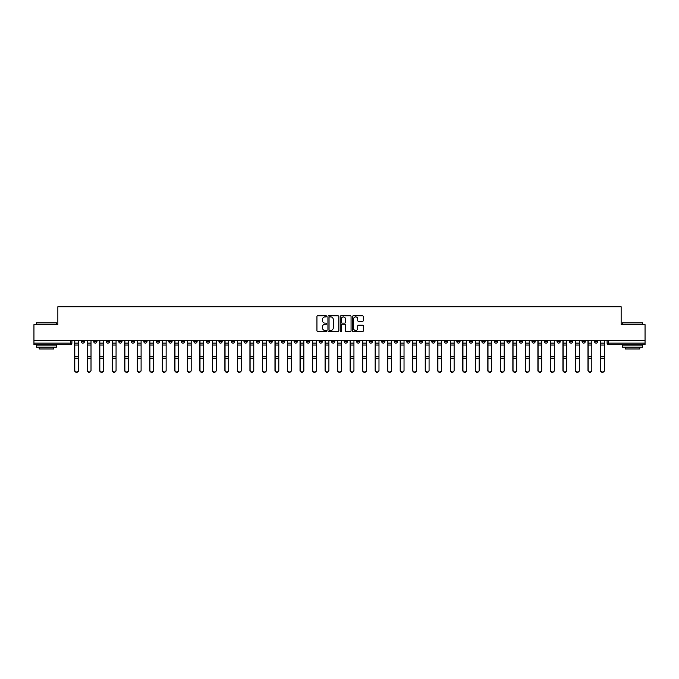 <?xml version="1.0" encoding="UTF-8"?>
<svg xmlns="http://www.w3.org/2000/svg" width="679" height="679" viewBox="0 0 679 679"><rect width="100%" height="100%" fill="white"/><g stroke="black" fill="none" stroke-linecap="round" stroke-linejoin="round"><path stroke-width="1.02" d="M326.658 316.363A0.552 0.552 0 0 0 326.107 315.811L317.738 315.811A0.789 0.789 0 0 0 316.949 316.601L316.949 330.783A0.789 0.789 0 0 0 317.738 331.564L326.107 331.564A0.552 0.552 0 0 0 326.658 331.012A0.552 0.552 0 0 0 326.107 330.461L325.02 330.461A2.521 2.521 0 0 1 322.5 327.94L322.5 326.76A2.521 2.521 0 0 1 325.02 324.239L326.107 324.239A0.552 0.552 0 0 0 326.658 323.688A0.552 0.552 0 0 0 326.107 323.136L325.02 323.136A2.521 2.521 0 0 1 322.5 320.615L322.5 319.436A2.521 2.521 0 0 1 325.02 316.915L326.107 316.915A0.552 0.552 0 0 0 326.658 316.363M582.047 340.62L582.047 341.512L585.256 341.512A1.604 1.604 0 0 1 583.651 343.116A1.604 1.604 0 0 1 582.047 341.512L582.047 340.62M494.405 340.62L494.405 341.512L497.614 341.512A1.604 1.604 0 0 1 496.01 343.116A1.604 1.604 0 0 1 494.405 341.512L494.405 340.62M431.802 340.62L431.802 341.512L435.01 341.512A1.604 1.604 0 0 1 433.406 343.116A1.604 1.604 0 0 1 431.802 341.512L431.802 340.62M419.283 341.512L419.283 340.62L419.283 341.512A1.604 1.604 0 0 0 420.887 343.116A1.604 1.604 0 0 1 419.283 341.512L422.491 341.512A1.604 1.604 0 0 1 420.887 343.116M394.236 340.62L394.236 341.512L397.444 341.512A1.604 1.604 0 0 1 395.84 343.116A1.604 1.604 0 0 1 394.236 341.512L394.236 340.62M381.717 341.512L381.717 340.62L381.717 341.512A1.604 1.604 0 0 0 383.321 343.116A1.604 1.604 0 0 1 381.717 341.512L384.925 341.512A1.604 1.604 0 0 1 383.321 343.116M369.198 341.512L369.198 340.62L369.198 341.512A1.604 1.604 0 0 0 370.802 343.116A1.604 1.604 0 0 1 369.198 341.512L372.406 341.512A1.604 1.604 0 0 1 370.802 343.116A1.604 1.604 0 0 0 372.406 341.512A1.604 1.604 0 0 1 370.802 343.116M331.632 341.512L331.632 340.62L331.632 341.512A1.604 1.604 0 0 0 333.236 343.116A1.604 1.604 0 0 1 331.632 341.512L334.849 341.512A1.604 1.604 0 0 1 333.236 343.116M319.113 340.62L319.113 341.512L322.321 341.512A1.604 1.604 0 0 1 320.717 343.116A1.604 1.604 0 0 1 319.113 341.512L319.113 340.62M306.594 340.62L306.594 341.512L309.802 341.512A1.604 1.604 0 0 1 308.198 343.116A1.604 1.604 0 0 1 306.594 341.512L306.594 340.62M294.075 340.62L294.075 341.512L297.283 341.512A1.604 1.604 0 0 1 295.679 343.116A1.604 1.604 0 0 1 294.075 341.512L294.075 340.62M281.556 341.512L281.556 340.62L281.556 341.512A1.604 1.604 0 0 0 283.16 343.116A1.604 1.604 0 0 1 281.556 341.512L284.764 341.512A1.604 1.604 0 0 1 283.16 343.116M256.509 340.62L256.509 341.512L259.718 341.512A1.604 1.604 0 0 1 258.113 343.116A1.604 1.604 0 0 1 256.509 341.512L256.509 340.62M243.99 341.512L243.99 340.62L243.99 341.512A1.604 1.604 0 0 0 245.594 343.116A1.604 1.604 0 0 1 243.99 341.512L247.198 341.512A1.604 1.604 0 0 1 245.594 343.116A1.604 1.604 0 0 0 247.198 341.512A1.604 1.604 0 0 1 245.594 343.116M168.867 340.62L168.867 341.512L172.076 341.512A1.604 1.604 0 0 1 170.471 343.116A1.604 1.604 0 0 1 168.867 341.512L168.867 340.62M156.348 340.62L156.348 341.512L159.557 341.512A1.604 1.604 0 0 1 157.952 343.116A1.604 1.604 0 0 1 156.348 341.512L156.348 340.62M143.829 340.62L143.829 341.512L147.037 341.512A1.604 1.604 0 0 1 145.433 343.116A1.604 1.604 0 0 1 143.829 341.512L143.829 340.62M118.783 340.62L118.783 341.512L121.999 341.512A1.604 1.604 0 0 1 120.387 343.116A1.604 1.604 0 0 1 118.783 341.512L118.783 340.62M106.264 340.62L106.264 341.512L109.472 341.512A1.604 1.604 0 0 1 107.868 343.116A1.604 1.604 0 0 1 106.264 341.512L106.264 340.62M362.527 321.362A0.789 0.789 0 0 0 363.307 320.581L363.307 316.601A0.789 0.789 0 0 0 362.527 315.811L353.224 315.811A0.789 0.789 0 0 0 352.443 316.601L352.443 330.783A0.789 0.789 0 0 0 353.224 331.564L362.527 331.564A0.789 0.789 0 0 0 363.307 330.783L363.307 325.971A0.789 0.789 0 0 0 362.527 325.19L358.546 325.19A0.789 0.789 0 0 0 357.757 325.971L357.757 328.356A2.105 2.105 0 0 1 355.652 330.461A2.105 2.105 0 0 1 353.547 328.356L353.547 319.02A2.105 2.105 0 0 1 355.652 316.915A2.105 2.105 0 0 1 357.757 319.02L357.757 320.581A0.789 0.789 0 0 0 358.546 321.362L362.527 321.362M33.95 340.62L33.95 324.655L57.868 324.655L57.868 306.755L621.132 306.755L621.132 324.655L645.05 324.655L645.05 340.62L33.95 340.62L33.95 343.116L71.915 343.116L71.915 340.62L71.915 343.116A1.604 1.604 0 0 1 70.31 344.72L33.95 344.72L33.95 343.116M338.813 316.601A0.789 0.789 0 0 0 338.023 315.811L328.729 315.811A0.789 0.789 0 0 0 327.94 316.601L327.94 330.783A0.789 0.789 0 0 0 328.729 331.564L338.023 331.564A0.789 0.789 0 0 0 338.813 330.783L338.813 316.601M340.977 315.811L350.271 315.811A0.789 0.789 0 0 1 351.06 316.601L351.06 330.783A0.789 0.789 0 0 1 350.271 331.564L346.298 331.564A0.789 0.789 0 0 1 345.509 330.783L345.509 325.029A0.789 0.789 0 0 0 344.72 324.239L342.08 324.239A0.789 0.789 0 0 0 341.291 325.029L341.291 331.012A0.552 0.552 0 0 1 340.739 331.564A0.552 0.552 0 0 1 340.187 331.012L340.187 316.601A0.789 0.789 0 0 1 340.977 315.811M607.085 340.62L607.085 343.116L645.05 343.116L645.05 344.72L608.69 344.72A1.604 1.604 0 0 1 607.085 343.116M645.05 340.62L645.05 343.116M597.775 340.62L597.775 341.512A1.604 1.604 0 0 1 596.17 343.116A1.604 1.604 0 0 1 594.566 341.512A1.604 1.604 0 0 0 596.17 343.116A1.604 1.604 0 0 0 597.775 341.512A1.604 1.604 0 0 1 596.17 343.116M594.566 340.62L594.566 341.512L597.775 341.512M585.256 340.62L585.256 341.512M572.736 340.62L572.736 341.512A1.604 1.604 0 0 1 571.132 343.116A1.604 1.604 0 0 1 569.528 341.512L572.736 341.512M569.528 340.62L569.528 341.512M560.217 340.62L560.217 341.512A1.604 1.604 0 0 1 558.613 343.116A1.604 1.604 0 0 1 557.001 341.512L560.217 341.512A1.604 1.604 0 0 1 558.613 343.116A1.604 1.604 0 0 0 560.217 341.512L560.217 340.62M557.001 340.62L557.001 341.512M547.698 340.62L547.698 341.512A1.604 1.604 0 0 1 546.086 343.116A1.604 1.604 0 0 1 544.482 341.512A1.604 1.604 0 0 0 546.086 343.116M544.482 340.62L544.482 341.512L547.698 341.512M535.171 340.62L535.171 341.512A1.604 1.604 0 0 1 533.567 343.116A1.604 1.604 0 0 1 531.963 341.512L535.171 341.512A1.604 1.604 0 0 1 533.567 343.116A1.604 1.604 0 0 0 535.171 341.512M531.963 340.62L531.963 341.512M522.652 340.62L522.652 341.512A1.604 1.604 0 0 1 521.048 343.116A1.604 1.604 0 0 1 519.443 341.512A1.604 1.604 0 0 0 521.048 343.116M519.443 340.62L519.443 341.512L522.652 341.512M510.133 340.62L510.133 341.512A1.604 1.604 0 0 1 508.529 343.116A1.604 1.604 0 0 1 506.924 341.512L510.133 341.512M506.924 340.62L506.924 341.512M497.614 340.62L497.614 341.512A1.604 1.604 0 0 1 496.01 343.116A1.604 1.604 0 0 0 497.614 341.512M485.095 340.62L485.095 341.512A1.604 1.604 0 0 1 483.49 343.116A1.604 1.604 0 0 1 481.878 341.512L485.095 341.512M481.878 340.62L481.878 341.512M472.567 340.62L472.567 341.512A1.604 1.604 0 0 1 470.963 343.116A1.604 1.604 0 0 1 469.359 341.512L472.567 341.512M469.359 340.62L469.359 341.512M460.048 340.62L460.048 341.512A1.604 1.604 0 0 1 458.444 343.116A1.604 1.604 0 0 1 456.84 341.512A1.604 1.604 0 0 0 458.444 343.116M456.84 340.62L456.84 341.512L460.048 341.512M447.529 340.62L447.529 341.512A1.604 1.604 0 0 1 445.925 343.116A1.604 1.604 0 0 1 444.321 341.512L447.529 341.512M444.321 340.62L444.321 341.512M435.01 340.62L435.01 341.512L435.01 340.62M422.491 340.62L422.491 341.512M409.972 340.62L409.972 341.512A1.604 1.604 0 0 1 408.359 343.116A1.604 1.604 0 0 1 406.755 341.512L409.972 341.512A1.604 1.604 0 0 1 408.359 343.116A1.604 1.604 0 0 0 409.972 341.512L409.972 340.62M406.755 340.62L406.755 341.512M397.444 340.62L397.444 341.512A1.604 1.604 0 0 1 395.84 343.116A1.604 1.604 0 0 0 397.444 341.512L397.444 340.62M384.925 340.62L384.925 341.512L384.925 340.62M372.406 340.62L372.406 341.512M359.887 340.62L359.887 341.512A1.604 1.604 0 0 1 358.283 343.116A1.604 1.604 0 0 1 356.679 341.512L359.887 341.512A1.604 1.604 0 0 1 358.283 343.116A1.604 1.604 0 0 0 359.887 341.512M356.679 340.62L356.679 341.512M347.368 340.62L347.368 341.512A1.604 1.604 0 0 1 345.764 343.116A1.604 1.604 0 0 1 344.151 341.512A1.604 1.604 0 0 0 345.764 343.116A1.604 1.604 0 0 0 347.368 341.512A1.604 1.604 0 0 1 345.764 343.116M344.151 340.62L344.151 341.512L347.368 341.512M334.849 340.62L334.849 341.512L334.849 340.62M322.321 340.62L322.321 341.512L322.321 340.62M309.802 340.62L309.802 341.512A1.604 1.604 0 0 1 308.198 343.116A1.604 1.604 0 0 0 309.802 341.512L309.802 340.62M297.283 340.62L297.283 341.512A1.604 1.604 0 0 1 295.679 343.116A1.604 1.604 0 0 0 297.283 341.512M284.764 340.62L284.764 341.512L284.764 340.62M272.245 340.62L272.245 341.512A1.604 1.604 0 0 1 270.641 343.116A1.604 1.604 0 0 1 269.028 341.512A1.604 1.604 0 0 0 270.641 343.116M269.028 340.62L269.028 341.512L272.245 341.512M259.718 340.62L259.718 341.512A1.604 1.604 0 0 1 258.113 343.116A1.604 1.604 0 0 0 259.718 341.512L259.718 340.62M247.198 340.62L247.198 341.512M234.679 340.62L234.679 341.512A1.604 1.604 0 0 1 233.075 343.116A1.604 1.604 0 0 1 231.471 341.512L234.679 341.512M231.471 340.62L231.471 341.512M222.16 340.62L222.16 341.512A1.604 1.604 0 0 1 220.556 343.116A1.604 1.604 0 0 1 218.952 341.512L222.16 341.512M218.952 340.62L218.952 341.512M209.641 340.62L209.641 341.512A1.604 1.604 0 0 1 208.037 343.116A1.604 1.604 0 0 1 206.433 341.512L209.641 341.512M206.433 340.62L206.433 341.512M197.122 340.62L197.122 341.512A1.604 1.604 0 0 1 195.51 343.116A1.604 1.604 0 0 1 193.905 341.512L197.122 341.512M193.905 340.62L193.905 341.512M184.595 340.62L184.595 341.512A1.604 1.604 0 0 1 182.99 343.116A1.604 1.604 0 0 1 181.386 341.512L184.595 341.512M181.386 340.62L181.386 341.512M172.076 340.62L172.076 341.512L172.076 340.62M159.557 340.62L159.557 341.512M147.037 340.62L147.037 341.512L147.037 340.62M134.518 340.62L134.518 341.512A1.604 1.604 0 0 1 132.914 343.116A1.604 1.604 0 0 1 131.302 341.512L134.518 341.512M131.302 340.62L131.302 341.512M121.999 340.62L121.999 341.512M109.472 340.62L109.472 341.512L109.472 340.62M96.953 340.62L96.953 341.512A1.604 1.604 0 0 1 95.349 343.116A1.604 1.604 0 0 1 93.744 341.512L96.953 341.512M93.744 340.62L93.744 341.512M81.225 340.62L81.225 341.512L84.434 341.512L84.434 340.62L84.434 341.512A1.604 1.604 0 0 1 82.83 343.116A1.604 1.604 0 0 1 81.225 341.512A1.604 1.604 0 0 0 82.83 343.116M70.31 344.72A1.604 1.604 0 0 0 71.915 343.116A1.604 1.604 0 0 1 70.31 344.72L70.31 340.62M329.595 316.915A0.552 0.552 0 0 0 329.043 317.466L329.043 329.909A0.552 0.552 0 0 0 329.595 330.461L330.732 330.461A2.521 2.521 0 0 0 333.253 327.94L333.253 319.436A2.521 2.521 0 0 0 330.732 316.915L329.595 316.915M345.509 319.062A2.105 2.105 0 0 0 343.396 316.957A2.105 2.105 0 0 0 341.291 319.062L341.291 322.347A0.789 0.789 0 0 0 342.08 323.136L344.72 323.136A0.789 0.789 0 0 0 345.509 322.347L345.509 319.062M74.639 340.62L74.639 370.471A1.842 1.782 180 0 0 76.566 372.245M78.492 370.191L78.492 370.471A1.842 1.782 180 0 1 76.651 372.245A1.842 1.782 180 0 1 74.8 370.471L74.8 370.191A1.842 1.782 0 0 0 76.651 371.965A1.842 1.782 0 0 0 78.492 370.191L78.492 358.758L74.8 358.758L74.8 370.191M74.8 340.62L74.8 358.758M78.492 340.62L78.492 358.758M87.167 340.62L87.167 370.471A1.842 1.782 180 0 0 89.085 372.245M99.686 340.62L99.686 370.471A1.842 1.782 180 0 0 101.612 372.245M112.205 340.62L112.205 370.471A1.842 1.782 180 0 0 114.131 372.245M91.011 370.191L91.011 370.471A1.842 1.782 180 0 1 89.17 372.245A1.842 1.782 180 0 1 87.319 370.471L87.319 370.191A1.842 1.782 0 0 0 89.17 371.965A1.842 1.782 0 0 0 91.011 370.191L91.011 358.758L87.319 358.758L87.319 370.191M87.319 340.62L87.319 358.758M91.011 340.62L91.011 358.758M103.539 370.191L103.539 370.471A1.842 1.782 180 0 1 101.689 372.245A1.842 1.782 180 0 1 99.847 370.471L99.847 370.191A1.842 1.782 0 0 0 101.689 371.965A1.842 1.782 0 0 0 103.539 370.191L103.539 358.758L99.847 358.758L99.847 370.191M99.847 340.62L99.847 358.758M103.539 340.62L103.539 358.758M116.058 370.191L116.058 370.471A1.842 1.782 180 0 1 114.208 372.245A1.842 1.782 180 0 1 112.366 370.471L112.366 370.191A1.842 1.782 0 0 0 114.208 371.965A1.842 1.782 0 0 0 116.058 370.191L116.058 358.758L112.366 358.758L112.366 370.191M112.366 340.62L112.366 358.758M116.058 340.62L116.058 358.758M36.36 322.89L56.425 322.89L36.36 322.89L36.36 324.655M56.425 347.122L36.36 347.122L36.36 345.119L56.425 345.119L56.425 347.122M53.616 347.122L53.616 348.972L39.17 348.972L39.17 347.122M622.575 322.89L642.64 322.89L622.575 322.89L622.575 324.655M642.64 347.122L622.575 347.122L622.575 345.119L642.64 345.119L642.64 347.122M639.83 347.122L639.83 348.972L625.384 348.972L625.384 347.122M124.724 340.62L124.724 370.471A1.842 1.782 180 0 0 126.65 372.245M137.243 340.62L137.243 370.471A1.842 1.782 180 0 0 139.17 372.245M128.577 370.191L128.577 370.471A1.842 1.782 180 0 1 126.727 372.245A1.842 1.782 180 0 1 124.885 370.471L124.885 370.191A1.842 1.782 0 0 0 126.727 371.965A1.842 1.782 0 0 0 128.577 370.191L128.577 358.758L124.885 358.758L124.885 370.191M124.885 340.62L124.885 358.758M128.577 340.62L128.577 358.758M141.096 370.191L141.096 370.471A1.842 1.782 180 0 1 139.254 372.245A1.842 1.782 180 0 1 137.404 370.471L137.404 370.191A1.842 1.782 0 0 0 139.254 371.965A1.842 1.782 0 0 0 141.096 370.191L141.096 358.758L137.404 358.758L137.404 370.191M137.404 340.62L137.404 358.758M141.096 340.62L141.096 358.758M149.762 340.62L149.762 370.471A1.842 1.782 180 0 0 151.689 372.245M162.289 340.62L162.289 370.471A1.842 1.782 180 0 0 164.216 372.245M174.809 340.62L174.809 370.471A1.842 1.782 180 0 0 176.735 372.245M187.328 340.62L187.328 370.471A1.842 1.782 180 0 0 189.254 372.245M199.847 340.62L199.847 370.471A1.842 1.782 180 0 0 201.773 372.245M212.366 340.62L212.366 370.471A1.842 1.782 180 0 0 214.292 372.245M224.885 340.62L224.885 370.471A1.842 1.782 180 0 0 226.811 372.245M237.412 340.62L237.412 370.471A1.842 1.782 180 0 0 239.339 372.245M153.615 370.191L153.615 370.471A1.842 1.782 180 0 1 151.773 372.245A1.842 1.782 180 0 1 149.923 370.471L149.923 370.191A1.842 1.782 0 0 0 151.773 371.965A1.842 1.782 0 0 0 153.615 370.191L153.615 358.758L149.923 358.758L149.923 370.191M149.923 340.62L149.923 358.758M153.615 340.62L153.615 358.758M166.134 370.191L166.134 370.471A1.842 1.782 180 0 1 164.293 372.245A1.842 1.782 180 0 1 162.442 370.471L162.442 370.191A1.842 1.782 0 0 0 164.293 371.965A1.842 1.782 0 0 0 166.134 370.191L166.134 358.758L162.442 358.758L162.442 370.191M162.442 340.62L162.442 358.758M166.134 340.62L166.134 358.758M178.662 370.191L178.662 370.471A1.842 1.782 180 0 1 176.812 372.245A1.842 1.782 180 0 1 174.97 370.471L174.97 370.191A1.842 1.782 0 0 0 176.812 371.965A1.842 1.782 0 0 0 178.662 370.191L178.662 358.758L174.97 358.758L174.97 370.191M174.97 340.62L174.97 358.758M178.662 340.62L178.662 358.758M191.181 370.191L191.181 370.471A1.842 1.782 180 0 1 189.331 372.245A1.842 1.782 180 0 1 187.489 370.471L187.489 370.191A1.842 1.782 0 0 0 189.331 371.965A1.842 1.782 0 0 0 191.181 370.191L191.181 358.758L187.489 358.758L187.489 370.191M187.489 340.62L187.489 358.758M191.181 340.62L191.181 358.758M203.7 370.191L203.7 370.471A1.842 1.782 180 0 1 201.858 372.245A1.842 1.782 180 0 1 200.008 370.471L200.008 370.191A1.842 1.782 0 0 0 201.858 371.965A1.842 1.782 0 0 0 203.7 370.191L203.7 358.758L200.008 358.758L200.008 370.191M200.008 340.62L200.008 358.758M203.7 340.62L203.7 358.758M216.219 370.191L216.219 370.471A1.842 1.782 180 0 1 214.377 372.245A1.842 1.782 180 0 1 212.527 370.471L212.527 370.191A1.842 1.782 0 0 0 214.377 371.965A1.842 1.782 0 0 0 216.219 370.191L216.219 358.758L212.527 358.758L212.527 370.191M212.527 340.62L212.527 358.758M216.219 340.62L216.219 358.758M228.738 370.191L228.738 370.471A1.842 1.782 180 0 1 226.896 372.245A1.842 1.782 180 0 1 225.046 370.471L225.046 370.191A1.842 1.782 0 0 0 226.896 371.965A1.842 1.782 0 0 0 228.738 370.191L228.738 358.758L225.046 358.758L225.046 370.191M225.046 340.62L225.046 358.758M228.738 340.62L228.738 358.758M241.266 370.191L241.266 370.471A1.842 1.782 180 0 1 239.415 372.245A1.842 1.782 180 0 1 237.574 370.471L237.574 370.191A1.842 1.782 0 0 0 239.415 371.965A1.842 1.782 0 0 0 241.266 370.191L241.266 358.758L237.574 358.758L237.574 370.191M237.574 340.62L237.574 358.758M241.266 340.62L241.266 358.758M249.931 340.62L249.931 370.471A1.842 1.782 180 0 0 251.858 372.245M262.45 340.62L262.45 370.471A1.842 1.782 180 0 0 264.377 372.245M274.97 340.62L274.97 370.471A1.842 1.782 180 0 0 276.896 372.245M287.489 340.62L287.489 370.471A1.842 1.782 180 0 0 289.415 372.245M300.016 340.62L300.016 370.471A1.842 1.782 180 0 0 301.934 372.245M312.535 340.62L312.535 370.471A1.842 1.782 180 0 0 314.462 372.245M325.054 340.62L325.054 370.471A1.842 1.782 180 0 0 326.981 372.245M337.573 340.62L337.573 370.471A1.842 1.782 180 0 0 339.5 372.245M350.092 340.62L350.092 370.471A1.842 1.782 180 0 0 352.019 372.245M362.611 340.62L362.611 370.471A1.842 1.782 180 0 0 364.538 372.245M375.139 340.62L375.139 370.471A1.842 1.782 180 0 0 377.066 372.245M387.658 340.62L387.658 370.471A1.842 1.782 180 0 0 389.585 372.245M400.177 340.62L400.177 370.471A1.842 1.782 180 0 0 402.104 372.245M412.696 340.62L412.696 370.471A1.842 1.782 180 0 0 414.623 372.245M425.215 340.62L425.215 370.471A1.842 1.782 180 0 0 427.142 372.245M253.785 370.191L253.785 370.471A1.842 1.782 180 0 1 251.934 372.245A1.842 1.782 180 0 1 250.093 370.471L250.093 370.191A1.842 1.782 0 0 0 251.934 371.965A1.842 1.782 0 0 0 253.785 370.191L253.785 358.758L250.093 358.758L250.093 370.191M250.093 340.62L250.093 358.758M253.785 340.62L253.785 358.758M266.304 370.191L266.304 370.471A1.842 1.782 180 0 1 264.454 372.245A1.842 1.782 180 0 1 262.612 370.471L262.612 370.191A1.842 1.782 0 0 0 264.454 371.965A1.842 1.782 0 0 0 266.304 370.191L266.304 358.758L262.612 358.758L262.612 370.191M262.612 340.62L262.612 358.758M266.304 340.62L266.304 358.758M278.823 370.191L278.823 370.471A1.842 1.782 180 0 1 276.981 372.245A1.842 1.782 180 0 1 275.131 370.471L275.131 370.191A1.842 1.782 0 0 0 276.981 371.965A1.842 1.782 0 0 0 278.823 370.191L278.823 358.758L275.131 358.758L275.131 370.191M275.131 340.62L275.131 358.758M278.823 340.62L278.823 358.758M291.342 370.191L291.342 370.471A1.842 1.782 180 0 1 289.5 372.245A1.842 1.782 180 0 1 287.65 370.471L287.65 370.191A1.842 1.782 0 0 0 289.5 371.965A1.842 1.782 0 0 0 291.342 370.191L291.342 358.758L287.65 358.758L287.65 370.191M287.65 340.62L287.65 358.758M291.342 340.62L291.342 358.758M303.861 370.191L303.861 370.471A1.842 1.782 180 0 1 302.019 372.245A1.842 1.782 180 0 1 300.169 370.471L300.169 370.191A1.842 1.782 0 0 0 302.019 371.965A1.842 1.782 0 0 0 303.861 370.191L303.861 358.758L300.169 358.758L300.169 370.191M300.169 340.62L300.169 358.758M303.861 340.62L303.861 358.758M316.389 370.191L316.389 370.471A1.842 1.782 180 0 1 314.538 372.245A1.842 1.782 180 0 1 312.696 370.471L312.696 370.191A1.842 1.782 0 0 0 314.538 371.965A1.842 1.782 0 0 0 316.389 370.191L316.389 358.758L312.696 358.758L312.696 370.191M312.696 340.62L312.696 358.758M316.389 340.62L316.389 358.758M328.908 370.191L328.908 370.471A1.842 1.782 180 0 1 327.057 372.245A1.842 1.782 180 0 1 325.216 370.471L325.216 370.191A1.842 1.782 0 0 0 327.057 371.965A1.842 1.782 0 0 0 328.908 370.191L328.908 358.758L325.216 358.758L325.216 370.191M325.216 340.62L325.216 358.758M328.908 340.62L328.908 358.758M341.427 370.191L341.427 370.471A1.842 1.782 180 0 1 339.576 372.245A1.842 1.782 180 0 1 337.735 370.471L337.735 370.191A1.842 1.782 0 0 0 339.576 371.965A1.842 1.782 0 0 0 341.427 370.191L341.427 358.758L337.735 358.758L337.735 370.191M337.735 340.62L337.735 358.758M341.427 340.62L341.427 358.758M353.946 370.191L353.946 370.471A1.842 1.782 180 0 1 352.104 372.245A1.842 1.782 180 0 1 350.254 370.471L350.254 370.191A1.842 1.782 0 0 0 352.104 371.965A1.842 1.782 0 0 0 353.946 370.191L353.946 358.758L350.254 358.758L350.254 370.191M350.254 340.62L350.254 358.758M353.946 340.62L353.946 358.758M366.465 370.191L366.465 370.471A1.842 1.782 180 0 1 364.623 372.245A1.842 1.782 180 0 1 362.773 370.471L362.773 370.191A1.842 1.782 0 0 0 364.623 371.965A1.842 1.782 0 0 0 366.465 370.191L366.465 358.758L362.773 358.758L362.773 370.191M362.773 340.62L362.773 358.758M366.465 340.62L366.465 358.758M378.984 370.191L378.984 370.471A1.842 1.782 180 0 1 377.142 372.245A1.842 1.782 180 0 1 375.292 370.471L375.292 370.191A1.842 1.782 0 0 0 377.142 371.965A1.842 1.782 0 0 0 378.984 370.191L378.984 358.758L375.292 358.758L375.292 370.191M375.292 340.62L375.292 358.758M378.984 340.62L378.984 358.758M391.511 370.191L391.511 370.471A1.842 1.782 180 0 1 389.661 372.245A1.842 1.782 180 0 1 387.819 370.471L387.819 370.191A1.842 1.782 0 0 0 389.661 371.965A1.842 1.782 0 0 0 391.511 370.191L391.511 358.758L387.819 358.758L387.819 370.191M387.819 340.62L387.819 358.758M391.511 340.62L391.511 358.758M404.03 370.191L404.03 370.471A1.842 1.782 180 0 1 402.18 372.245A1.842 1.782 180 0 1 400.338 370.471L400.338 370.191A1.842 1.782 0 0 0 402.18 371.965A1.842 1.782 0 0 0 404.03 370.191L404.03 358.758L400.338 358.758L400.338 370.191M400.338 340.62L400.338 358.758M404.03 340.62L404.03 358.758M416.55 370.191L416.55 370.471A1.842 1.782 180 0 1 414.708 372.245A1.842 1.782 180 0 1 412.857 370.471L412.857 370.191A1.842 1.782 0 0 0 414.708 371.965A1.842 1.782 0 0 0 416.55 370.191L416.55 358.758L412.857 358.758L412.857 370.191M412.857 340.62L412.857 358.758M416.55 340.62L416.55 358.758M429.069 370.191L429.069 370.471A1.842 1.782 180 0 1 427.227 372.245A1.842 1.782 180 0 1 425.377 370.471L425.377 370.191A1.842 1.782 0 0 0 427.227 371.965A1.842 1.782 0 0 0 429.069 370.191L429.069 358.758L425.377 358.758L425.377 370.191M425.377 340.62L425.377 358.758M429.069 340.62L429.069 358.758M437.734 340.62L437.734 370.471A1.842 1.782 180 0 0 439.661 372.245M441.588 370.191L441.588 370.471A1.842 1.782 180 0 1 439.746 372.245A1.842 1.782 180 0 1 437.896 370.471L437.896 370.191A1.842 1.782 0 0 0 439.746 371.965A1.842 1.782 0 0 0 441.588 370.191L441.588 358.758L437.896 358.758L437.896 370.191M437.896 340.62L437.896 358.758M441.588 340.62L441.588 358.758M450.262 340.62L450.262 370.471A1.842 1.782 180 0 0 452.189 372.245M454.115 370.191L454.115 370.471A1.842 1.782 180 0 1 452.265 372.245A1.842 1.782 180 0 1 450.423 370.471L450.423 370.191A1.842 1.782 0 0 0 452.265 371.965A1.842 1.782 0 0 0 454.115 370.191L454.115 358.758L450.423 358.758L450.423 370.191M450.423 340.62L450.423 358.758M454.115 340.62L454.115 358.758M462.781 340.62L462.781 370.471A1.842 1.782 180 0 0 464.708 372.245M466.634 370.191L466.634 370.471A1.842 1.782 180 0 1 464.784 372.245A1.842 1.782 180 0 1 462.942 370.471L462.942 370.191A1.842 1.782 0 0 0 464.784 371.965A1.842 1.782 0 0 0 466.634 370.191L466.634 358.758L462.942 358.758L462.942 370.191M462.942 340.62L462.942 358.758M466.634 340.62L466.634 358.758M475.3 340.62L475.3 370.471A1.842 1.782 180 0 0 477.227 372.245M479.153 370.191L479.153 370.471A1.842 1.782 180 0 1 477.303 372.245A1.842 1.782 180 0 1 475.461 370.471L475.461 370.191A1.842 1.782 0 0 0 477.303 371.965A1.842 1.782 0 0 0 479.153 370.191L479.153 358.758L475.461 358.758L475.461 370.191M475.461 340.62L475.461 358.758M479.153 340.62L479.153 358.758M487.819 340.62L487.819 370.471A1.842 1.782 180 0 0 489.746 372.245M491.672 370.191L491.672 370.471A1.842 1.782 180 0 1 489.831 372.245A1.842 1.782 180 0 1 487.98 370.471L487.98 370.191A1.842 1.782 0 0 0 489.831 371.965A1.842 1.782 0 0 0 491.672 370.191L491.672 358.758L487.98 358.758L487.98 370.191M487.98 340.62L487.98 358.758M491.672 340.62L491.672 358.758M500.338 340.62L500.338 370.471A1.842 1.782 180 0 0 502.265 372.245M504.191 370.191L504.191 370.471A1.842 1.782 180 0 1 502.35 372.245A1.842 1.782 180 0 1 500.499 370.471L500.499 370.191A1.842 1.782 0 0 0 502.35 371.965A1.842 1.782 0 0 0 504.191 370.191L504.191 358.758L500.499 358.758L500.499 370.191M500.499 340.62L500.499 358.758M504.191 340.62L504.191 358.758M512.866 340.62L512.866 370.471A1.842 1.782 180 0 0 514.784 372.245M516.711 370.191L516.711 370.471A1.842 1.782 180 0 1 514.869 372.245A1.842 1.782 180 0 1 513.018 370.471L513.018 370.191A1.842 1.782 0 0 0 514.869 371.965A1.842 1.782 0 0 0 516.711 370.191L516.711 358.758L513.018 358.758L513.018 370.191M513.018 340.62L513.018 358.758M516.711 340.62L516.711 358.758M525.385 340.62L525.385 370.471A1.842 1.782 180 0 0 527.311 372.245M529.238 370.191L529.238 370.471A1.842 1.782 180 0 1 527.388 372.245A1.842 1.782 180 0 1 525.546 370.471L525.546 370.191A1.842 1.782 0 0 0 527.388 371.965A1.842 1.782 0 0 0 529.238 370.191L529.238 358.758L525.546 358.758L525.546 370.191M525.546 340.62L525.546 358.758M529.238 340.62L529.238 358.758M537.904 340.62L537.904 370.471A1.842 1.782 180 0 0 539.83 372.245M541.757 370.191L541.757 370.471A1.842 1.782 180 0 1 539.907 372.245A1.842 1.782 180 0 1 538.065 370.471L538.065 370.191A1.842 1.782 0 0 0 539.907 371.965A1.842 1.782 0 0 0 541.757 370.191L541.757 358.758L538.065 358.758L538.065 370.191M538.065 340.62L538.065 358.758M541.757 340.62L541.757 358.758M550.423 340.62L550.423 370.471A1.842 1.782 180 0 0 552.35 372.245M554.276 370.191L554.276 370.471A1.842 1.782 180 0 1 552.426 372.245A1.842 1.782 180 0 1 550.584 370.471L550.584 370.191A1.842 1.782 0 0 0 552.426 371.965A1.842 1.782 0 0 0 554.276 370.191L554.276 358.758L550.584 358.758L550.584 370.191M550.584 340.62L550.584 358.758M554.276 340.62L554.276 358.758M562.942 340.62L562.942 370.471A1.842 1.782 180 0 0 564.869 372.245M566.795 370.191L566.795 370.471A1.842 1.782 180 0 1 564.953 372.245A1.842 1.782 180 0 1 563.103 370.471L563.103 370.191A1.842 1.782 0 0 0 564.953 371.965A1.842 1.782 0 0 0 566.795 370.191L566.795 358.758L563.103 358.758L563.103 370.191M563.103 340.62L563.103 358.758M566.795 340.62L566.795 358.758M575.461 340.62L575.461 370.471A1.842 1.782 180 0 0 577.388 372.245M579.314 370.191L579.314 370.471A1.842 1.782 180 0 1 577.473 372.245A1.842 1.782 180 0 1 575.622 370.471L575.622 370.191A1.842 1.782 0 0 0 577.473 371.965A1.842 1.782 0 0 0 579.314 370.191L579.314 358.758L575.622 358.758L575.622 370.191M575.622 340.62L575.622 358.758M579.314 340.62L579.314 358.758M587.989 340.62L587.989 370.471A1.842 1.782 180 0 0 589.915 372.245M591.833 370.191L591.833 370.471A1.842 1.782 180 0 1 589.992 372.245A1.842 1.782 180 0 1 588.15 370.471L588.15 370.191A1.842 1.782 0 0 0 589.992 371.965A1.842 1.782 0 0 0 591.833 370.191L591.833 358.758L588.15 358.758L588.15 370.191M588.15 340.62L588.15 358.758M591.833 340.62L591.833 358.758M600.508 340.62L600.508 370.471A1.842 1.782 180 0 0 602.434 372.245M604.361 370.191L604.361 370.471A1.842 1.782 180 0 1 602.511 372.245A1.842 1.782 180 0 1 600.669 370.471L600.669 370.191A1.842 1.782 0 0 0 602.511 371.965A1.842 1.782 0 0 0 604.361 370.191L604.361 358.758L600.669 358.758L600.669 370.191M600.669 340.62L600.669 358.758M604.361 340.62L604.361 358.758M608.69 340.62L608.69 344.72M74.639 343.116L78.492 343.116M78.492 356.823L74.8 356.823M78.492 345.051L74.8 345.051M87.167 343.116L91.011 343.116M99.686 343.116L103.539 343.116M112.205 343.116L116.058 343.116M91.011 356.823L87.319 356.823M91.011 345.051L87.319 345.051M103.539 356.823L99.847 356.823M103.539 345.051L99.847 345.051M116.058 356.823L112.366 356.823M116.058 345.051L112.366 345.051M124.724 343.116L128.577 343.116M137.243 343.116L141.096 343.116M128.577 356.823L124.885 356.823M128.577 345.051L124.885 345.051M141.096 356.823L137.404 356.823M141.096 345.051L137.404 345.051M149.762 343.116L153.615 343.116M162.289 343.116L166.134 343.116M174.809 343.116L178.662 343.116M187.328 343.116L191.181 343.116M199.847 343.116L203.7 343.116M212.366 343.116L216.219 343.116M224.885 343.116L228.738 343.116M237.412 343.116L241.266 343.116M153.615 356.823L149.923 356.823M153.615 345.051L149.923 345.051M166.134 356.823L162.442 356.823M166.134 345.051L162.442 345.051M178.662 356.823L174.97 356.823M178.662 345.051L174.97 345.051M191.181 356.823L187.489 356.823M191.181 345.051L187.489 345.051M203.7 356.823L200.008 356.823M203.7 345.051L200.008 345.051M216.219 356.823L212.527 356.823M216.219 345.051L212.527 345.051M228.738 356.823L225.046 356.823M228.738 345.051L225.046 345.051M241.266 356.823L237.574 356.823M241.266 345.051L237.574 345.051M249.931 343.116L253.785 343.116M262.45 343.116L266.304 343.116M274.97 343.116L278.823 343.116M287.489 343.116L291.342 343.116M300.016 343.116L303.861 343.116M312.535 343.116L316.389 343.116M325.054 343.116L328.908 343.116M337.573 343.116L341.427 343.116M350.092 343.116L353.946 343.116M362.611 343.116L366.465 343.116M375.139 343.116L378.984 343.116M387.658 343.116L391.511 343.116M400.177 343.116L404.03 343.116M412.696 343.116L416.55 343.116M425.215 343.116L429.069 343.116M253.785 356.823L250.093 356.823M253.785 345.051L250.093 345.051M266.304 356.823L262.612 356.823M266.304 345.051L262.612 345.051M278.823 356.823L275.131 356.823M278.823 345.051L275.131 345.051M291.342 356.823L287.65 356.823M291.342 345.051L287.65 345.051M303.861 356.823L300.169 356.823M303.861 345.051L300.169 345.051M316.389 356.823L312.696 356.823M316.389 345.051L312.696 345.051M328.908 356.823L325.216 356.823M328.908 345.051L325.216 345.051M341.427 356.823L337.735 356.823M341.427 345.051L337.735 345.051M353.946 356.823L350.254 356.823M353.946 345.051L350.254 345.051M366.465 356.823L362.773 356.823M366.465 345.051L362.773 345.051M378.984 356.823L375.292 356.823M378.984 345.051L375.292 345.051M391.511 356.823L387.819 356.823M391.511 345.051L387.819 345.051M404.03 356.823L400.338 356.823M404.03 345.051L400.338 345.051M416.55 356.823L412.857 356.823M416.55 345.051L412.857 345.051M429.069 356.823L425.377 356.823M429.069 345.051L425.377 345.051M437.734 343.116L441.588 343.116M441.588 356.823L437.896 356.823M441.588 345.051L437.896 345.051M450.262 343.116L454.115 343.116M454.115 356.823L450.423 356.823M454.115 345.051L450.423 345.051M462.781 343.116L466.634 343.116M466.634 356.823L462.942 356.823M466.634 345.051L462.942 345.051M475.3 343.116L479.153 343.116M479.153 356.823L475.461 356.823M479.153 345.051L475.461 345.051M487.819 343.116L491.672 343.116M491.672 356.823L487.98 356.823M491.672 345.051L487.98 345.051M500.338 343.116L504.191 343.116M504.191 356.823L500.499 356.823M504.191 345.051L500.499 345.051M512.866 343.116L516.711 343.116M516.711 356.823L513.018 356.823M516.711 345.051L513.018 345.051M525.385 343.116L529.238 343.116M529.238 356.823L525.546 356.823M529.238 345.051L525.546 345.051M537.904 343.116L541.757 343.116M541.757 356.823L538.065 356.823M541.757 345.051L538.065 345.051M550.423 343.116L554.276 343.116M554.276 356.823L550.584 356.823M554.276 345.051L550.584 345.051M562.942 343.116L566.795 343.116M566.795 356.823L563.103 356.823M566.795 345.051L563.103 345.051M575.461 343.116L579.314 343.116M579.314 356.823L575.622 356.823M579.314 345.051L575.622 345.051M587.989 343.116L591.833 343.116M591.833 356.823L588.15 356.823M591.833 345.051L588.15 345.051M600.508 343.116L604.361 343.116M604.361 356.823L600.669 356.823M604.361 345.051L600.669 345.051M56.425 324.655L56.425 322.89M642.64 324.655L642.64 322.89"/></g></svg>
